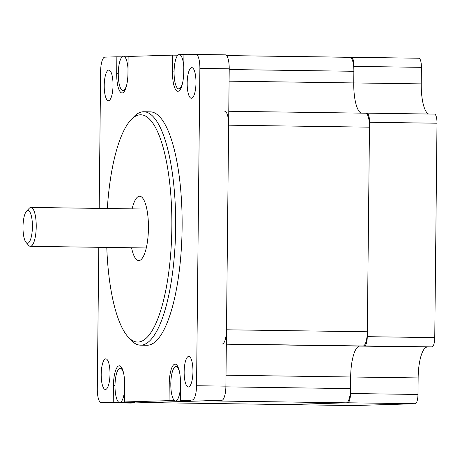 <?xml version="1.0" encoding="UTF-8"?>
<svg xmlns="http://www.w3.org/2000/svg" width="460" height="460" viewBox="0 0 460 460"><rect width="100%" height="100%" fill="white"/><g stroke="black" fill="none" stroke-linecap="round" stroke-linejoin="round"><path stroke-width="0.69" d="M365.614 113.195L228.775 111.268L365.562 113.2A14.093 4.048 90.8 0 1 365.614 113.195A14.093 4.048 90.8 0 1 369.466 127.167L367.322 331.775A14.093 4.048 90.8 0 1 363.124 345.983L359.783 346.081A30.636 8.797 -89.2 0 0 350.664 376.976L350.543 388.614A14.093 4.048 90.8 0 1 346.346 402.822L205.511 400.838L146.734 402.58A14.093 4.048 90.8 0 1 146.682 402.58M346.346 402.822L287.569 404.564A14.093 4.048 90.8 0 1 287.517 404.564A14.093 4.048 90.8 0 1 287.465 404.564M224.779 111.216A14.093 4.048 90.8 0 1 228.626 125.183L226.487 329.791A14.093 4.048 90.8 0 1 222.289 343.999M229.091 81.173L353.74 82.926L353.918 66.389A9.188 2.639 90.8 0 0 351.405 57.276A9.188 2.639 90.8 0 0 351.371 57.276L226.625 55.579L349.962 57.322A14.093 4.048 90.8 0 1 350.014 57.322A14.093 4.048 90.8 0 1 353.866 71.288L353.74 82.926A30.636 8.797 -89.2 0 0 361.244 113.137A30.636 8.797 -89.2 0 1 353.74 82.926L421.228 83.881A30.636 8.797 -89.2 0 0 428.565 114.022M365.591 113.195L366.971 113.154A9.188 2.639 90.8 0 1 367.005 113.154A9.188 2.639 90.8 0 1 369.518 122.268L367.27 336.674A9.188 2.639 90.8 0 1 364.533 345.943L359.783 346.081A30.636 8.797 -89.2 0 0 350.664 376.976L350.491 393.513A9.188 2.639 90.8 0 1 347.754 402.782L286.16 404.604A9.188 2.639 90.8 0 1 286.126 404.604A9.188 2.639 90.8 0 1 285.827 404.541M367.04 113.154L434.459 114.109A9.188 2.639 90.8 0 1 434.487 114.103A9.188 2.639 90.8 0 1 437 123.217L434.757 337.623A9.188 2.639 90.8 0 1 432.02 346.892L427.265 347.03A30.636 8.797 -89.2 0 0 418.146 377.924L417.973 394.461A9.188 2.639 90.8 0 1 415.236 403.73L353.648 405.559A9.188 2.639 90.8 0 1 353.613 405.559A9.188 2.639 90.8 0 1 353.579 405.559M351.44 57.276L418.859 58.23A9.188 2.639 90.8 0 1 418.887 58.23A9.188 2.639 90.8 0 1 421.4 67.338L421.228 83.881M123.866 374.463A17.152 4.928 -89.2 0 0 120.175 368.259A17.152 4.928 -89.2 0 0 115.011 385.342A17.152 4.928 -89.2 0 0 119.692 402.569A17.152 4.928 -89.2 0 0 119.755 402.569A17.152 4.928 -89.2 0 0 124.637 389.827M134.86 402.103A17.152 4.928 90.8 0 1 134.642 402.299A17.152 4.928 90.8 0 1 133.544 402.759A17.152 4.928 90.8 0 1 133.48 402.759L119.692 402.569M128.001 68.666A17.152 4.928 -89.2 0 0 123.441 56.206A17.152 4.928 -89.2 0 0 118.277 73.289A17.152 4.928 -89.2 0 0 122.958 90.511A17.152 4.928 -89.2 0 0 123.021 90.511A17.152 4.928 -89.2 0 0 126.822 84.416M179.67 372.807A17.152 4.928 -89.2 0 0 175.979 366.603A17.152 4.928 -89.2 0 0 170.815 383.692A17.152 4.928 -89.2 0 0 175.496 400.913A17.152 4.928 -89.2 0 0 175.559 400.913A17.152 4.928 -89.2 0 0 180.441 388.171M190.664 400.447A17.152 4.928 90.8 0 1 190.446 400.643A17.152 4.928 90.8 0 1 189.347 401.103A17.152 4.928 90.8 0 1 189.284 401.108L175.496 400.913M183.804 67.01A17.152 4.928 -89.2 0 0 179.245 54.55A17.152 4.928 -89.2 0 0 174.081 71.633A17.152 4.928 -89.2 0 0 178.762 88.855A17.152 4.928 -89.2 0 0 178.825 88.855A17.152 4.928 -89.2 0 0 182.626 82.765M132.118 208.857A32.165 9.234 90.8 0 1 139.535 196.253A32.165 9.234 90.8 0 1 139.656 196.253A32.165 9.234 90.8 0 1 148.436 228.344A32.165 9.234 90.8 0 1 138.862 260.573A32.165 9.234 90.8 0 1 138.748 260.578A32.165 9.234 90.8 0 1 131.571 247.762M107.329 208.512A113.649 32.631 90.8 0 1 130.951 119.864A113.649 32.631 90.8 0 1 171.672 210.933A113.649 32.631 90.8 0 1 138.011 342.05A113.649 32.631 90.8 0 1 127.897 336.691A113.649 32.631 90.8 0 1 106.783 247.411M127.897 336.691L130.525 339.652A116.713 33.511 -89.2 0 0 140.49 345.155A116.713 33.511 -89.2 0 0 140.915 345.155A116.713 33.511 -89.2 0 0 175.651 228.194A116.713 33.511 -89.2 0 0 143.779 111.751A116.713 33.511 -89.2 0 0 133.659 116.978L130.951 119.864M143.779 111.751L150.23 111.843A116.713 33.511 90.8 0 1 182.108 228.286A116.713 33.511 90.8 0 1 147.367 345.247A116.713 33.511 90.8 0 1 146.947 345.247L140.49 345.155M118.973 402.373L113.246 402.293L113.424 385.566A19.607 5.629 90.8 0 1 119.33 365.798A19.607 5.629 90.8 0 1 124.683 385.233L124.51 401.959L134.642 402.299M174.777 400.717L169.05 400.637L169.228 383.91A19.607 5.629 90.8 0 1 175.133 364.142A19.607 5.629 90.8 0 1 180.487 383.577L180.314 400.303L190.446 400.643M180.314 400.303L192.361 399.947A14.093 4.048 -89.2 0 0 196.552 385.739L199.876 68.413A14.093 4.048 -89.2 0 0 196.029 54.441A14.093 4.048 -89.2 0 0 195.977 54.441L183.931 54.797L183.758 71.524A19.607 5.629 90.8 0 1 177.847 91.293A19.607 5.629 90.8 0 1 172.494 71.858L172.667 55.137L177.87 55.206M172.667 55.137L128.127 56.453L127.955 73.18A19.607 5.629 90.8 0 1 122.044 92.949A19.607 5.629 90.8 0 1 116.69 73.514L116.863 56.787L122.067 56.862M116.863 56.787L104.823 57.149A14.093 4.048 -89.2 0 0 100.625 71.357L99.187 208.397M124.51 401.959L169.05 400.637M98.785 247.302L97.301 388.677A14.093 4.048 -89.2 0 0 101.148 402.649A14.093 4.048 -89.2 0 0 101.2 402.649L113.246 402.293M188.393 387.021A15.318 4.399 90.8 0 1 188.341 387.021A15.318 4.399 90.8 0 1 184.155 371.737A15.318 4.399 90.8 0 1 188.715 356.391A15.318 4.399 90.8 0 1 188.772 356.391A15.318 4.399 90.8 0 1 192.953 371.668A15.318 4.399 90.8 0 1 188.393 387.021M108.462 100.705A15.318 4.399 90.8 0 1 108.405 100.705A15.318 4.399 90.8 0 1 104.224 85.422A15.318 4.399 90.8 0 1 108.784 70.075A15.318 4.399 90.8 0 1 108.836 70.075A15.318 4.399 90.8 0 1 113.022 85.353A15.318 4.399 90.8 0 1 108.462 100.705M191.417 98.245A15.318 4.399 90.8 0 1 191.366 98.245A15.318 4.399 90.8 0 1 187.18 82.961A15.318 4.399 90.8 0 1 191.739 67.614A15.318 4.399 90.8 0 1 191.797 67.614A15.318 4.399 90.8 0 1 195.977 82.892A15.318 4.399 90.8 0 1 191.417 98.245M105.438 389.482A15.318 4.399 90.8 0 1 105.386 389.482A15.318 4.399 90.8 0 1 101.2 374.198A15.318 4.399 90.8 0 1 105.76 358.852A15.318 4.399 90.8 0 1 105.817 358.852A15.318 4.399 90.8 0 1 109.998 374.129A15.318 4.399 90.8 0 1 105.438 389.482M196.081 54.447L225.319 54.855A14.093 4.048 90.8 0 1 225.371 54.855A14.093 4.048 90.8 0 1 229.218 68.828L225.894 386.147A14.093 4.048 90.8 0 1 221.703 400.361L130.542 403.063A14.093 4.048 90.8 0 1 130.49 403.063A14.093 4.048 90.8 0 1 130.439 403.063M27.876 210.456A16.387 4.703 90.8 0 1 32.326 229.293A16.387 4.703 90.8 0 1 26.076 242.46A16.387 4.703 90.8 0 1 23 226.78A16.387 4.703 90.8 0 1 26.513 211.192A16.387 4.703 90.8 0 1 27.876 210.456M26.076 242.46L28.704 245.416A19.452 5.583 -89.2 0 0 30.366 246.336A19.452 5.583 -89.2 0 0 36.225 226.964A19.452 5.583 -89.2 0 0 30.912 207.437A19.452 5.583 -89.2 0 0 30.843 207.437A19.452 5.583 -89.2 0 0 29.227 208.305L26.513 211.192M146.734 402.58L287.569 404.564M225.883 386.854L350.543 388.614M226.009 375.216L418.146 377.924M226.337 344.201L427.265 347.03M226.337 344.057L363.124 345.983M226.487 329.791L367.322 331.775M228.626 125.183L369.466 127.167M229.212 69.535L353.866 71.288M286.16 404.604L353.648 405.559M347.754 402.782L415.236 403.73M350.491 393.513L417.973 394.461M364.533 345.943L432.02 346.892M367.27 336.674L434.757 337.623M369.518 122.268L437 123.217M353.918 66.389L421.4 67.338M113.424 385.566L115.006 385.589M169.228 383.91L170.809 383.933M172.494 71.858L174.076 71.881M116.69 73.514L118.272 73.537M225.894 386.147L196.552 385.739M221.703 400.361L192.361 399.947M130.542 403.063L101.2 402.649M229.218 68.828L199.876 68.413M146.705 402.58L287.517 404.564M286.126 404.604L353.613 405.559M367.005 113.154L434.487 114.103M351.405 57.276L418.887 58.23M122.021 368.287L120.175 368.259M132.33 56.333L123.441 56.206M124.804 90.54L122.958 90.511M177.824 366.631L175.979 366.603M188.134 54.677L179.245 54.55M180.607 88.883L178.762 88.855M130.49 403.063L101.148 402.649M225.371 54.855L196.029 54.441M30.366 246.336L146.28 247.969M30.912 207.437L146.826 209.07"/></g></svg>
